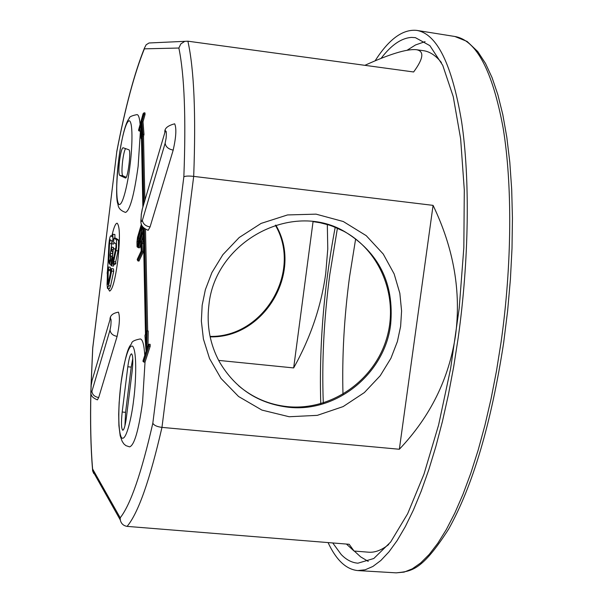 <?xml version="1.0" encoding="UTF-8"?>
<svg xmlns="http://www.w3.org/2000/svg" width="603" height="603" viewBox="0 0 603 603"><rect width="100%" height="100%" fill="white"/><g stroke="black" fill="none" stroke-linecap="round" stroke-linejoin="round"><path stroke-width="0.9" d="M375.089 60.858C388.935 39.127 402.834 28.967 416.786 30.399C437.039 33.866 451.986 64.325 461.627 121.753C470.091 178.842 469.089 260.021 458.167 338.027L453.675 366.805L448.398 394.716L442.429 421.422L435.841 446.574L428.733 469.903L421.211 491.151L413.372 510.108L405.322 526.615L397.151 540.559L388.965 551.858L380.847 560.489L372.888 566.458L365.162 569.79L357.73 570.574C346.107 569.398 336.225 560.066 328.07 542.579M381.043 58.423C391.226 45.021 401.394 38.027 411.563 37.416L415.384 37.642L429.871 45.647L442.753 65.35L453.252 96.676L460.639 138.788L464.295 189.937L463.843 247.547L459.2 308.352L450.592 368.719L438.585 425.062L423.962 474.214L407.658 513.733L390.631 542.052L373.8 558.506L357.926 563.187C351.903 562.727 346.318 559.825 341.177 554.481L332.743 542.956M320.788 404.485C318.995 346.589 323.803 287.495 335.223 227.195M323.298 402.962C321.723 361.996 323.886 319.206 329.788 274.599L337.431 228.107M355.642 238.931L349.552 276.837C344.155 317.253 341.969 356.396 342.979 394.264M150.057 226.947L148.172 230.308C138.132 226.065 141.434 220.894 141.26 214.449L142.218 209.347L164.815 132.683C166.217 129.487 166.647 131.341 166.104 138.245L165.139 143.228C165.727 146.861 168.41 149.152 173.197 150.102L150.057 226.947C145.481 226.072 142.934 223.841 142.406 220.261C141.147 223.012 140.778 221.09 141.313 214.48L142.195 209.844M98.696 397.543L97.392 399.872C88.581 396.133 91.189 392.779 91.174 385.204L91.965 380.825L109.972 319.801C111.05 317.517 111.336 319.5 110.824 325.756L110.032 329.969C110.477 333.459 112.836 335.592 117.11 336.376L98.696 397.543C94.588 396.812 92.334 394.739 91.927 391.309C90.94 393.284 90.699 391.272 91.204 385.264L91.942 381.3M145.022 362.139L143.838 362.079L149.016 346.13L148.971 344.215L150.147 344.336L150.192 346.25L145.022 362.139L142.542 402.359C138.63 430.474 134.318 445.308 129.6 446.876L125.869 445.617L123.841 443.883L122.145 441.29L120.178 435.698L118.904 425.68L118.685 414.284L119.138 402.668L120.849 384.201C126.947 343.966 130.399 346.529 131.642 343.348C131.763 341.479 134.65 340.002 140.303 338.939C142.609 339.353 144.102 344.803 144.78 355.28M143.115 360.488L143.024 361.446L143.838 362.079M141.17 128.394L140.409 131.145L138.132 166.33C134.152 195.071 129.962 210.424 125.567 212.414C120.781 210.809 118.256 208.11 117.984 204.319C116.017 199.601 116.221 184.97 118.587 160.436C123.509 124.226 128.605 119.13 129.2 118.505C129.027 116.959 131.65 115.655 137.077 114.593C138.584 114.864 139.595 118.143 140.122 124.444M140.409 131.145L139.331 131.062L141.253 124.158M138.645 129.811L138.592 130.542L139.331 131.062M441.396 62.516C435.735 55.484 429.713 51.534 423.344 50.667L416.168 49.672C424.459 50.938 423.608 58.37 413.628 71.976L187.887 41.192L149.054 42.979L146.175 44.758L144.494 47.991C134.499 72.842 125.251 107.387 116.756 151.639L116.816 151.315M111.887 235.863C113.786 227.527 115.527 223.306 117.103 223.185C119.922 225.944 120.148 238.456 117.781 260.722C115.188 279.724 112.467 289.855 109.61 291.121L108.11 288.528L109.61 291.121C112.467 289.855 115.188 279.724 117.781 260.722C120.148 238.456 119.922 225.944 117.103 223.185C115.527 223.306 113.786 227.527 111.887 235.863M90.91 392.138C90.224 421.791 90.789 447.396 92.606 468.961L92.583 470.702L120.299 519.974C121.12 523.615 123.389 525.748 127.105 526.381L349.175 544.283L354.051 551.036L368.508 552.19C374.915 552.725 381.646 550.17 388.694 544.524M455.529 335.366C449.039 378.676 430.316 416.643 399.344 449.258L161.966 427.384L193.691 176.385L433.075 205.367C453.81 248.542 461.295 291.875 455.529 335.366M354.051 551.036L346.439 544.057M119.696 175.375C118.685 174.026 118.633 169.172 119.545 160.82C120.638 152.74 121.798 148.376 123.027 147.735L128.831 149.755C131.394 149.883 127.896 179.061 125.447 178.006L119.696 175.375L122.778 175.744L126.2 177.305M125.507 148.594C124.406 150.629 123.434 154.828 122.605 161.197C121.693 169.541 121.753 174.395 122.778 175.744M275.812 225.123C303.565 271.795 264.438 338.381 210.153 336.858M238.607 385.747C252.838 397.784 269.202 404.756 287.721 406.663C330.203 410.839 372.865 381.865 386.048 340.378C399.51 298.99 381.33 251.278 343.665 231.198L332.147 226.05M218.648 360.398L293.661 367.928C310.605 337.642 321.301 306.105 325.748 273.317L327.776 248.941L327.316 224.504M143.431 234.552L141.66 240.491M141.042 242.572L139.466 247.841L138.366 247.72L142.383 234.228L143.431 234.348M143.597 242.398L143.386 251.82L138.999 261.061L137.899 260.933L137.28 259.35L141.215 251.021L141.079 244.223M165.38 130.459L164.83 132.178C164.4 128.439 167.679 125.65 174.666 123.811C176.619 128.205 176.129 136.971 173.197 150.102M120.299 519.974L120.208 517.819C130.595 504.568 141.464 473.031 152.823 423.193L183.847 176.8C186.086 118.052 184.435 75.134 178.872 48.036L144.366 48.835C134.446 73.393 125.258 107.696 116.786 151.752L92.749 348.014L91.068 386.176M110.545 317.608L109.995 319.311C110.047 315.527 112.867 313.145 118.444 312.158C120.042 316.56 119.605 324.633 117.11 336.376M143.853 203.761L142.436 136.067L142.919 134.356L141.954 121.633L143.974 114.374L143.936 112.799L145.006 112.934L145.037 114.51L143.017 121.768L143.989 134.492L143.506 136.203L144.878 200.264M145.496 229.494L147.667 330.949M146.755 349.175L147.064 330.889L148.232 331.009L147.991 345.353M107.289 279.046L107.357 273.28L107.289 279.046M107.417 271.493L108.095 261.408L107.417 271.493M142.971 227.391L143.009 229.208L142.12 229.366L141.577 233.768L142.383 234.228L143.326 229.246M137.899 260.933L142.27 251.7L143.386 251.82M143.544 239.836L142.112 243.514L141.215 243.326L141.373 251.315L142.27 251.7L142.112 243.514L143.22 243.635M143.182 238.064L142.323 239.617L143.22 239.798L143.506 238.102M140.182 246.167L141.147 247.961M92.583 470.702L93.691 473.423L96.254 475.42M116.786 151.752L92.704 348.044L90.993 386.938M144.366 48.835L144.494 47.991M178.872 48.036L180.832 43.898L184.646 41.441M183.847 176.8C185.49 175.978 188.769 175.842 193.691 176.385C196.013 114.186 194.083 69.126 187.887 41.192M152.823 423.193C153.961 425.349 157.014 426.743 161.966 427.384C149.838 480.154 138.223 513.153 127.105 526.381M148.971 344.215L148.059 345.881L150.192 346.25M143.989 134.492L142.037 134.311L141.577 135.939L143.506 136.203M141.449 136.836L140.981 138.125L141.486 121.587L143.017 121.768M138.592 130.542L143.115 114.253L145.037 114.51M141.577 233.768L137.68 246.868L138.366 247.72M141.411 224.143L137.507 237.394L141.464 224.339M137.559 237.258L136.971 241.765L137.514 237.416M136.979 241.863L137.047 246.491L136.964 241.78M137.627 247.222L137.047 246.491M141.343 242.278L142.316 239.037M141.893 240.401L141.192 241.268L141.208 242.745M141.049 241.803L141.177 241.366M140.16 246.197L141.034 241.841L140.175 246.868M151.866 42.851L152.461 42.828M364.868 65.328C389.681 54.059 406.784 48.843 416.168 49.672M433.075 205.367L399.344 449.258M140.981 138.125L141.486 139.233M145.474 333.972L143.303 227.791L145.466 334.009L144.961 335.577L145.858 348.64L144.961 335.577L145.459 334.009M146.137 351.089L145.858 348.64M126.374 417.683C125.288 425.597 124.09 429.788 122.778 430.263C121.278 428.725 121.082 422.643 122.19 412.022L127.813 366.775C128.921 358.672 130.158 354.345 131.522 353.81C133.007 355.242 133.195 361.22 132.095 371.734L126.374 417.683M147.064 330.889L146.122 331.989L145.843 348.285M145.798 333.022L146.122 331.989M141.26 123.856L142.037 134.311M143.936 112.799L143.115 114.253M132.758 358.589L131.22 367.114L125.59 412.339L124.934 425.771M141.893 225.582L141.501 233.391L137.733 246.099L137.19 245.73L137.115 241.532L137.582 237.793L141.343 225.062L141.886 225.884M137.582 237.793L139.474 238.373L141.886 230.24M137.115 241.532L139.082 241.501M137.19 245.73L138.012 245.104M139.089 241.464L139.474 238.373M293.661 367.928L313.055 221.64M113.296 257.564L112.716 264.333L113.801 263.27L113.658 261.627L115.98 250.66L118.03 250.886L118.572 247.547L118.505 240.032L116.078 238.306L114.05 238.072L113.545 242.142L115.949 243.906L115.98 246.913L113.439 259.2L113.296 257.564L113.779 257.617M118.505 240.032L116.454 239.798L116.522 247.32L115.98 250.66M109.738 262.094L109.354 260.948L109.022 262.735L109.55 264.144L110.59 260.27L110.439 253.396L111.08 249.152L111.532 251.127L111.887 249.582L111.306 247.124L110.1 255.107L110.326 260.059L109.814 262.101M113.771 264.446L113.568 266.066L111.54 265.848L113.356 248.662L115.588 249.047M111.894 240.936L111.374 247.132M109.203 261.755L108.088 261.634L108.781 259.991L109.527 243.567L110.289 239.768L112.037 241.034L111.698 243.778L112.912 239.466L112.874 234.25L114.887 234.477L114.917 238.177M114.125 242.564L113.718 244.004L111.698 243.778M113.696 271.29L111.653 271.064L111.442 268.637L113.477 268.863L113.696 271.29L110.575 285.958L109.497 288.679L107.477 288.46L107.048 284.352L107.605 272.157L107.13 273.257L107.553 273.302M111.442 268.637L107.914 284.39L108.299 270.536L108.774 269.428L108.148 266.978L110.161 267.197L110.786 269.647L110.13 274.87M118.03 250.886L115.701 261.853L115.844 263.496L114.758 264.551L112.716 264.333M111.306 247.124L113.319 247.351L113.809 248.715M112.565 251.247L112.595 254.858M113.62 248.866L115.58 249.084M113.356 248.662L112.429 256.222L112.083 255.943M111.54 265.848L110.922 265.335L112.022 255.921M108.781 259.991L110.311 260.164M112.912 239.466L113.861 239.572M112.874 234.25L112.535 236.994L110.809 235.758L112.663 235.969L110.809 235.758M108.088 261.634L108.834 245.233C109.233 239.828 109.874 236.655 110.741 235.735M108.299 270.536L110.311 270.755M108.774 269.428L110.786 269.647M108.148 266.978L107.13 273.257M110.575 285.958L108.548 285.739L107.477 288.46M108.548 285.739L111.653 271.064M113.801 263.27L115.844 263.496M113.658 261.627L115.701 261.853M116.454 239.798L114.05 238.072M109.354 260.948L110.168 261.039M111.532 251.127L113.032 251.3M111.887 249.582L113.228 249.732M113.439 247.464L111.419 247.238M111.826 257.978L111.525 263.594L111.826 257.978M503.701 342.414L507.613 311.005L510.394 279.506L512.007 248.428L512.437 218.233L511.691 189.372L509.806 162.267L506.822 137.273L502.819 114.698L497.874 94.761L492.071 77.644L485.505 63.428L477.787 51.594L467.091 41.434L454.866 36.489C476.378 40.167 492.455 70.589 503.09 127.738C512.482 184.526 512.022 265.109 501.025 342.474L496.473 371.011L491.091 398.689L484.955 425.16L478.164 450.094L470.807 473.219L462.991 494.272L454.82 513.055L446.401 529.404L437.838 543.213L429.238 554.398L420.69 562.931L412.294 568.825L404.108 572.111L396.224 572.85L357.73 570.574M120.902 384.269C122.364 370.619 127.866 342.775 132.788 346.363C137.424 352.649 135.622 386.312 133.602 400.219C132.065 414.766 126.148 443.024 121.437 437.552C117.095 429.555 119.032 397.46 120.902 384.269M118.625 160.451C119.959 148.037 124.957 121.03 129.374 120.743C133.527 122.891 131.861 152.129 130.044 165.064C128.65 178.202 123.314 205.774 119.077 204.507C115.165 200.882 116.929 172.752 118.625 160.451M210.07 336.482C263.978 337.695 302.736 271.727 275.443 225.236M400.618 326.396L401.583 310.952L399.842 293.299L394.151 273.928L383.244 254.036L366.232 235.667L343.273 221.512L316.032 214.14L287.525 214.939L261.091 223.411L239.203 237.514L222.884 254.662L211.902 272.564L205.359 289.696L202.163 305.261L201.357 321.052L203.407 339.022L209.55 358.589L221.022 378.458L238.592 396.518L261.913 410.085L289.161 416.741L317.291 415.354L343.115 406.603L364.378 392.561L380.222 375.737L390.925 358.272L397.377 341.569L400.618 326.396M313.032 221.625L320.072 222.741L329.253 225.092L335.931 227.482L344.479 231.492C378.955 252.469 394.347 283.455 390.646 324.452C384.887 373.536 336.73 412.814 288.43 407.251C258.016 403.565 234.966 388.347 219.296 361.612C209.987 344.215 206.512 325.462 208.872 305.337M92.606 468.961L120.208 517.819M140.793 247.916L141.125 246.815M142.662 207.816L164.815 132.683M165.139 143.228L142.406 220.261M92.402 379.34L109.972 319.801M110.032 329.969L91.927 391.309M146.506 331.13L144.373 228.778M142.052 225.929L142.12 229.366M137.68 246.868L137.054 246.439M141.373 251.315L137.296 259.953M142.323 239.617L141.215 243.326M141.072 243.8L140.182 246.785M142.881 207.07L141.441 136.429M143.009 360.813L148.044 345.248M148.059 345.881L143.024 361.446M141.577 135.939L143.024 206.588M143.461 227.964L145.624 333.557M138.584 130.022L143.099 113.726M140.989 138.049L141.26 124.075M141.343 225.062L141.788 225.334M125.59 412.339L122.19 412.022M127.813 366.775L131.22 367.114M138.057 244.954L138.381 238.245L141.901 226.359M111.721 256.275L110.748 256.169M109.527 243.567L111.525 243.793M107.741 282.747L108.442 282.822M110.439 253.396L112.452 253.622M111.555 263.345L111.178 263.307M503.693 342.496C491.272 423.412 472.888 485.664 448.557 529.253C421.55 571.282 411.442 571.154 396.224 572.85M454.866 36.489L416.786 30.399M210.063 336.414C263.805 337.529 302.525 271.651 275.39 225.251M208.894 305.156C214.909 241.532 291.807 200.445 344.479 231.492L343.665 231.198M425.085 41.63L415.527 44.954L407.198 50.185M354.3 551.059L360.639 556.863L368.252 561.393M92.545 469.541C90.699 447.403 90.141 421.422 90.872 391.603M137.793 247.336L137.115 246.868M141.064 243.883L141.2 250.999M141.2 250.976L137.265 259.305M137.273 259.328L137.288 260.021M142.331 238.939L141.223 242.655M141.192 241.268L141.027 241.833M142.873 207.1L141.434 136.504M143.017 360.745L148.067 345.127M145.64 333.444L146.145 331.869M138.584 129.977L143.115 113.643M141.886 225.824L141.486 225.582M137.74 246.032L141.501 233.353L141.886 225.56M109.55 264.144L110.681 264.265"/></g></svg>
